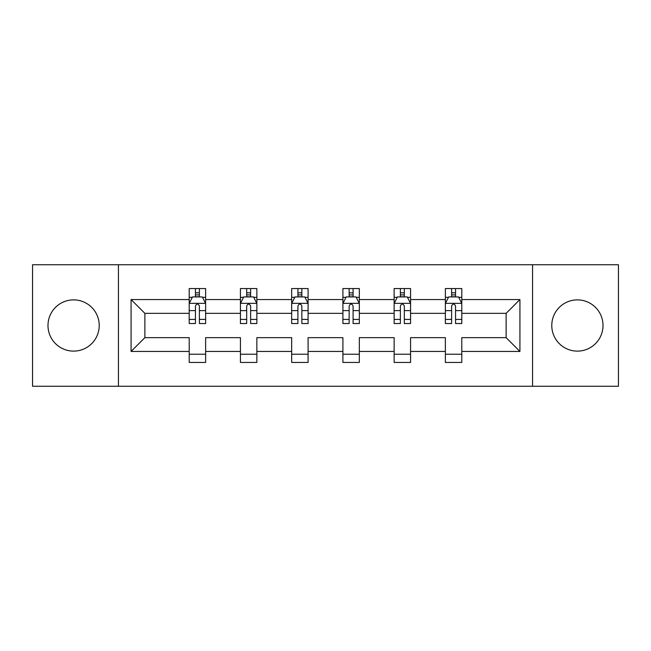 <?xml version="1.0" encoding="UTF-8"?>
<svg xmlns="http://www.w3.org/2000/svg" width="651" height="651" viewBox="0 0 651 651"><rect width="100%" height="100%" fill="white"/><g stroke="black" fill="none" stroke-linecap="round" stroke-linejoin="round"><path stroke-width="0.98" d="M577.396 299.883A25.617 25.617 0 0 0 551.779 325.5A25.617 25.617 0 0 0 577.396 351.117A25.617 25.617 0 0 0 603.013 325.5A25.617 25.617 0 0 0 577.396 299.883M73.604 299.883A25.617 25.617 0 0 0 47.987 325.5A25.617 25.617 0 0 0 73.604 351.117A25.617 25.617 0 0 0 99.221 325.5A25.617 25.617 0 0 0 73.604 299.883M532.567 386.255L618.45 386.255L618.45 264.745L532.567 264.745L532.567 386.255L118.433 386.255L118.433 264.745L32.55 264.745L32.55 386.255L118.433 386.255M461.795 351.442L461.795 337.649L506.128 337.649L519.921 351.442L461.795 351.442L461.795 362.444L445.374 362.444L445.374 351.442L410.561 351.442L410.561 362.444L394.14 362.444L394.14 351.442L359.328 351.442L359.328 362.444L342.906 362.444L342.906 351.442L308.094 351.442L308.094 362.444L291.672 362.444L291.672 351.442L256.86 351.442L256.86 362.444L240.439 362.444L240.439 351.442L205.626 351.442L205.626 362.444L189.205 362.444L189.205 351.442L131.079 351.442L131.079 299.558L189.205 299.558L189.205 288.556L205.626 288.556L205.626 299.558L240.439 299.558L240.439 288.556L256.86 288.556L256.86 299.558L291.672 299.558L291.672 288.556L308.094 288.556L308.094 299.558L342.906 299.558L342.906 288.556L359.328 288.556L359.328 299.558L394.14 299.558L394.14 288.556L410.561 288.556L410.561 299.558L445.374 299.558L445.374 288.556L461.795 288.556L461.795 299.558L519.921 299.558L519.921 351.442M532.567 264.745L118.433 264.745M445.374 299.558L445.374 313.351L410.561 313.351L410.561 299.558M410.561 351.442L410.561 337.649L445.374 337.649L445.374 351.442M394.14 299.558L394.14 313.351L359.328 313.351L359.328 299.558M359.328 351.442L359.328 337.649L394.14 337.649L394.14 351.442M342.906 299.558L342.906 313.351L308.094 313.351L308.094 299.558M308.094 351.442L308.094 337.649L342.906 337.649L342.906 351.442M291.672 299.558L291.672 313.351L256.86 313.351L256.86 299.558M256.86 351.442L256.86 337.649L291.672 337.649L291.672 351.442M240.439 299.558L240.439 313.351L205.626 313.351L205.626 299.558M205.626 351.442L205.626 337.649L240.439 337.649L240.439 351.442M189.205 299.558L189.205 313.351L144.872 313.351L144.872 337.649L189.205 337.649L189.205 351.442M131.079 299.558L144.872 313.351M506.128 337.649L506.128 313.351L461.795 313.351L461.795 299.558M451.615 296.766L455.554 296.766M400.381 296.766L404.32 296.766M349.148 296.766L353.086 296.766M297.914 296.766L301.852 296.766M246.68 296.766L250.619 296.766M195.446 296.766L199.385 296.766M189.205 354.234L205.626 354.234M240.439 354.234L256.86 354.234M291.672 354.234L308.094 354.234M342.906 354.234L359.328 354.234M394.14 354.234L410.561 354.234M445.374 354.234L461.795 354.234M144.872 337.649L131.079 351.442M519.921 299.558L506.128 313.351M199.385 292.82L195.446 292.82M192.289 297.32L189.205 297.32L189.205 288.556L195.446 288.556L195.446 296.929M189.205 319.413L189.205 323.531L195.446 323.531L195.446 319.413L189.205 319.413L189.205 313.351M205.626 313.351L205.626 323.531L199.385 323.531L199.385 305.962C198.075 303.431 196.765 303.431 195.446 305.962L195.446 319.413M202.542 297.32L205.626 297.32L205.626 288.556L199.385 288.556L199.385 296.929M205.626 303.496L202.339 296.929L192.493 296.929L189.205 303.496M250.619 292.82L246.68 292.82M243.523 297.32L240.439 297.32L240.439 288.556L246.68 288.556L246.68 296.929M240.439 319.413L240.439 323.531L246.68 323.531L246.68 319.413L240.439 319.413L240.439 313.351M256.86 313.351L256.86 323.531L250.619 323.531L250.619 305.962C249.309 303.431 247.998 303.431 246.68 305.962L246.68 319.413M253.776 297.32L256.86 297.32L256.86 288.556L250.619 288.556L250.619 296.929M256.86 303.496L253.573 296.929L243.726 296.929L240.439 303.496M301.852 292.82L297.914 292.82M294.757 297.32L291.672 297.32L291.672 288.556L297.914 288.556L297.914 296.929M291.672 319.413L291.672 323.531L297.914 323.531L297.914 319.413L291.672 319.413L291.672 313.351M308.094 313.351L308.094 323.531L301.852 323.531L301.852 305.962C300.542 303.431 299.232 303.431 297.914 305.962L297.914 319.413M305.01 297.32L308.094 297.32L308.094 288.556L301.852 288.556L301.852 296.929M308.094 303.496L304.806 296.929L294.96 296.929L291.672 303.496M353.086 292.82L349.148 292.82M345.99 297.32L342.906 297.32L342.906 288.556L349.148 288.556L349.148 296.929M342.906 319.413L342.906 323.531L349.148 323.531L349.148 319.413L342.906 319.413L342.906 313.351M359.328 313.351L359.328 323.531L353.086 323.531L353.086 305.962C351.776 303.431 350.458 303.431 349.148 305.962L349.148 319.413M356.243 297.32L359.328 297.32L359.328 288.556L353.086 288.556L353.086 296.929M359.328 303.496L356.04 296.929L346.194 296.929L342.906 303.496M404.32 292.82L400.381 292.82M397.224 297.32L394.14 297.32L394.14 288.556L400.381 288.556L400.381 296.929M394.14 319.413L394.14 323.531L400.381 323.531L400.381 319.413L394.14 319.413L394.14 313.351M410.561 313.351L410.561 323.531L404.32 323.531L404.32 305.962C403.01 303.431 401.691 303.431 400.381 305.962L400.381 319.413M407.477 297.32L410.561 297.32L410.561 288.556L404.32 288.556L404.32 296.929M410.561 303.496L407.274 296.929L397.427 296.929L394.14 303.496M455.554 292.82L451.615 292.82M448.458 297.32L445.374 297.32L445.374 288.556L451.615 288.556L451.615 296.929M445.374 319.413L445.374 323.531L451.615 323.531L451.615 319.413L445.374 319.413L445.374 313.351M461.795 313.351L461.795 323.531L455.554 323.531L455.554 305.962C454.243 303.431 452.925 303.431 451.615 305.962L451.615 319.413M458.711 297.32L461.795 297.32L461.795 288.556L455.554 288.556L455.554 296.929M461.795 303.496L458.507 296.929L448.661 296.929L445.374 303.496M205.545 303.333L189.286 303.333M205.626 319.413L199.385 319.413M195.446 310.608L189.205 310.608M205.626 310.608L199.385 310.608M199.385 294.911L195.446 294.911M256.779 303.333L240.52 303.333M256.86 319.413L250.619 319.413M246.68 310.608L240.439 310.608M256.86 310.608L250.619 310.608M250.619 294.911L246.68 294.911M308.013 303.333L291.754 303.333M308.094 319.413L301.852 319.413M297.914 310.608L291.672 310.608M308.094 310.608L301.852 310.608M301.852 294.911L297.914 294.911M359.246 303.333L342.987 303.333M359.328 319.413L353.086 319.413M349.148 310.608L342.906 310.608M359.328 310.608L353.086 310.608M353.086 294.911L349.148 294.911M410.48 303.333L394.221 303.333M410.561 319.413L404.32 319.413M400.381 310.608L394.14 310.608M410.561 310.608L404.32 310.608M404.32 294.911L400.381 294.911M461.714 303.333L445.455 303.333M461.795 319.413L455.554 319.413M451.615 310.608L445.374 310.608M461.795 310.608L455.554 310.608M455.554 294.911L451.615 294.911"/></g></svg>
